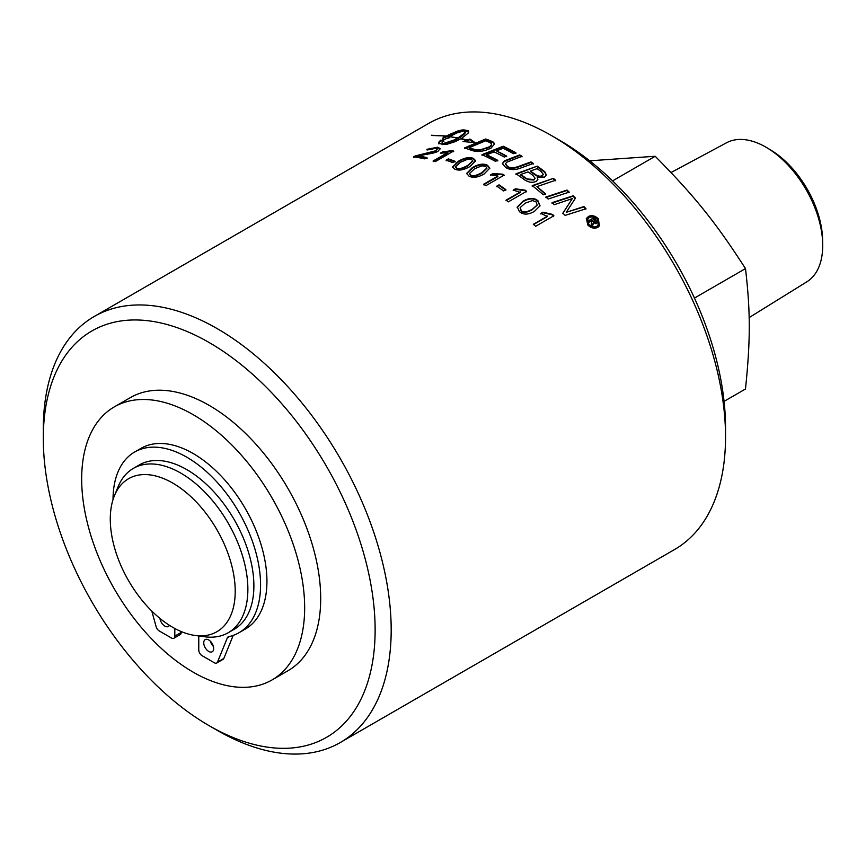 <?xml version="1.0" encoding="UTF-8"?>
<svg xmlns="http://www.w3.org/2000/svg" width="866" height="866" viewBox="0 0 866 866"><rect width="100%" height="100%" fill="white"/><g stroke="black" fill="none" stroke-linecap="round" stroke-linejoin="round"><path stroke-width="1.3" d="M595.05 222.378L592.485 221.263A245.284 141.613 60 0 0 592.073 220.798L592.29 220.397A245.998 142.024 60 0 1 592.701 220.873L595.126 222.161M594.812 222.605L594.238 219.986A245.998 142.024 -120 0 0 593.827 219.509L592.29 220.397M587.852 221.48L593.697 217.831A245.998 142.024 60 0 1 594.726 219.001L596.317 220.852L596.187 223.439L593.264 222.779L592.225 226.502M593.481 218.221L596.1 221.241L595.96 223.818M593.08 224.337L592.452 226.123A245.998 142.024 -120 0 0 591.186 224.651L591.662 221.209A245.998 142.024 -120 0 0 591.402 220.917L589.097 222.248A245.998 142.024 -120 0 0 588.068 221.079L593.697 217.831M593.264 222.779L593.307 223.948M587.646 219.26L588.566 224.749C591.121 227.26 593.805 227.92 596.609 226.708L598.07 225.203M596.847 226.329L598.19 225.019L597.302 219.434C594.79 216.944 592.095 216.316 589.216 217.55L587.743 219.055L588.783 224.359C591.348 226.881 594.033 227.541 596.847 226.329L596.609 226.708M586.336 218.6L588.068 216.901C591.63 215.353 594.974 216.132 598.125 219.228L599.304 225.994M588.274 216.5C591.835 214.952 595.191 215.731 598.341 218.838L599.424 225.809L597.757 227.401C594.271 228.905 590.937 228.094 587.765 224.944L586.434 218.394L588.068 216.901M513.181 190.585L515.357 189.34L525.11 190.682L526.517 191.808M506.025 200.641L520.282 192.414L513.257 190.065L515.432 188.81L525.197 190.174A245.998 142.024 60 0 1 526.615 191.299L508.31 201.865A245.998 142.024 -120 0 0 506.112 200.122L520.369 191.895M490.708 175.397L492.873 174.153L502.702 174.748L504.131 175.668M483.607 184.815L497.863 176.588L497.885 176.025L490.719 174.824L492.884 173.579L502.724 174.185A245.998 142.024 60 0 1 504.164 175.116L485.858 185.681A245.998 142.024 -120 0 0 483.629 184.252L497.885 176.025M502.702 174.748L502.724 174.185M492.873 174.153L492.884 173.579M481.897 165.817L474.59 168.783L469.556 173.427L470.758 174.986C472.49 176.491 476.181 175.711 481.853 172.659L486.876 167.993L485.664 166.359L481.897 165.817M469.599 173.709L470.779 175.581C472.5 177.075 476.192 176.296 481.864 173.243L486.854 168.296M466.655 173.665L472.327 168.221C478.541 164.605 483.618 163.826 487.558 165.893L489.799 168.415M466.698 173.406L472.284 167.625C478.508 163.999 483.585 163.23 487.536 165.309L489.81 168.123L484.159 173.969C477.978 177.508 472.901 178.201 468.928 176.047L466.622 173.373M467.802 159.182L460.495 162.256L455.462 166.835L456.653 168.112C458.352 169.39 462.043 168.502 467.716 165.428L472.749 160.816L471.548 159.485L467.802 159.182M455.538 167.127L456.707 168.718C458.406 169.996 462.098 169.108 467.77 166.034L472.739 161.13M452.604 167.268L458.298 161.942C464.512 158.326 469.567 157.352 473.486 159.03L475.672 161.065M452.658 166.954L458.222 161.325C464.436 157.709 469.502 156.735 473.421 158.424L475.672 160.762L470.011 166.521C463.83 170.061 458.764 170.938 454.812 169.173L452.539 166.954M441.573 153.141L452.301 151.269L453.697 151.691M433.227 161.617L447.484 153.39L447.365 152.752L440.339 153.141L442.515 151.886L452.171 150.641A245.998 142.024 60 0 1 453.578 151.052L435.273 161.628A245.998 142.024 -120 0 0 433.108 160.989L447.365 152.752M452.301 151.269L452.171 150.641M442.645 152.524L442.515 151.886M562.727 213.577L572.307 198.617L554.272 204.679A245.998 142.024 -120 0 0 552.086 202.633L573.14 195.792A245.998 142.024 60 0 1 575.5 198.065L566.267 212.311L583.911 206.552A245.998 142.024 60 0 1 586.033 208.771L565.097 215.385A245.998 142.024 -120 0 0 562.9 213.133L572.307 198.617M566.267 212.311L583.727 206.974L585.838 209.193M551.945 203.099L572.978 196.246L575.338 198.52M532.135 186.136L553.385 178.364A245.998 142.024 60 0 1 555.669 180.236L536.92 186.623L545.634 194.493M553.277 178.872L555.571 180.745M536.92 186.623A245.998 142.024 60 0 1 545.753 194.006L543.35 194.807A245.998 142.024 -120 0 0 532.222 185.616L553.385 178.364M502.377 163.847L504.423 161.433L519.654 155.49L522.003 156.876M505.549 164.107L507.487 166.9C509.955 168.805 513.874 168.751 519.232 166.737L530.912 162.462L533.25 164.02M519.654 155.49L519.654 154.917A245.998 142.024 60 0 1 522.014 156.302L506.718 162.202L505.528 163.804L507.498 166.326C509.977 168.242 513.906 168.188 519.264 166.175L530.945 161.91A245.998 142.024 60 0 1 533.294 163.468L520.845 167.982C515.043 170.245 509.987 170.082 505.679 167.517L502.356 163.555L504.413 160.849L519.654 154.917M508.082 159.874L508.082 159.301M530.912 162.462L530.945 161.91M431.441 135.486L446.336 135.984L431.355 135.258M468.755 131.784L464.403 130.56L460.062 131.037L447.051 136.503L446.867 135.865L449.032 134.695L457.93 130.95L463.083 129.857L467.413 130.474L468.603 131.145L467.997 133.299L461.286 138.582L467.12 140.054L469.978 139.036L475.077 142.663L462.985 141.526L466.568 140.249L460.874 138.809L454.769 141.797L447.029 144.254L443.132 144.492L438.748 143.291L440.556 140.184L443.706 140.606L442.125 142.457L442.05 143.918L453.546 140.227L457.649 138.105L449.573 136.687L458.06 137.867L464.046 133.483L465.356 130.474L456.718 132.996L447.993 137.467L449.584 137.694L442.743 139.859L443.284 136.882L444.853 137.055L446.867 135.865M449.227 135.334L449.032 134.695M447.051 136.503L445.037 137.705L444.853 137.055M445.037 137.705L443.284 136.882M443.468 137.532L442.916 140.498M448.177 138.105L447.993 137.467M464.533 130.582L464.23 129.911M467.575 131.112L467.413 130.474M463.256 130.506L463.083 129.857M461.805 130.669L461.621 130.019M460.062 131.037L459.889 130.387M458.114 131.589L457.93 130.95M455.981 132.325L455.797 131.686M453.752 133.212L453.567 132.574M451.478 134.23L451.294 133.581M457.649 138.105L457.8 138.744L455.797 139.837L455.646 139.199M455.797 139.837L453.697 140.866L453.546 140.227M453.697 140.866L451.554 141.818L451.403 141.169M451.554 141.818L449.443 142.652L449.281 142.013M449.443 142.652L447.386 143.355L447.235 142.717M447.386 143.355L445.46 143.918L445.308 143.28M445.46 143.918L443.717 144.33L443.554 143.691M443.717 144.33L442.212 144.568M443.89 141.255L440.74 140.822L440.556 140.184M440.74 140.822L439.776 141.786L439.592 141.136M439.776 141.786L439.149 142.641L438.965 141.992M439.149 142.641L438.856 143.355L438.683 142.717M438.856 143.355L438.921 143.929M468.322 131.361L468.17 130.723M465.367 131.697L465.529 130.993M465.518 132.336L465.02 133.18L464.869 132.53M465.02 133.18L464.208 134.122L464.046 133.483M464.208 134.122L463.083 135.161L462.931 134.522M463.083 135.161L461.686 136.254L461.535 135.616M461.686 136.254L460.052 137.38L459.889 136.741M460.052 137.38L458.211 138.506L458.06 137.867M472.998 142.24L470.108 139.675L466.622 140.519M466.568 140.249L466.698 140.887L464.901 141.526M470.108 139.675L469.978 139.036M467.25 140.693L467.12 140.054M477.772 149.926L477.848 150.543L475.672 150.294L472.046 149.266A245.284 141.613 60 0 0 469.318 148.292L469.22 147.664A245.998 142.024 60 0 1 471.948 148.638L475.596 149.677L480.727 149.71L488.803 147.025C491.477 145.369 492.202 144.081 490.968 143.171L488.63 141.981A245.998 142.024 -120 0 0 485.577 140.822L469.22 147.664M477.848 150.543L488.868 147.642C491.542 145.986 492.267 144.698 491.044 143.788M490.968 143.171L491.477 144.373M464.631 148.541L485.772 139.621L493.555 142.847L494.605 144.221M470.736 150.078A245.998 142.024 -120 0 0 464.522 147.913L485.674 138.993A245.998 142.024 60 0 1 490.892 140.931L493.479 142.23L494.594 143.908L491.054 148.108C484.57 151.171 478.833 152.135 473.864 150.998L470.736 150.078M493.555 142.847L493.479 142.23M485.772 139.621L485.674 138.993M506.697 156.703L496.489 150.901A245.998 142.024 60 0 1 506.675 156.118L504.272 157.038A245.998 142.024 -120 0 0 494.075 151.853L486.714 154.787L486.757 155.382L497.809 160.946M482.026 155.285L503.222 146.819L515.92 153.358M486.714 154.787A245.998 142.024 60 0 1 497.798 160.362L495.384 161.292A245.998 142.024 -120 0 0 481.972 154.678L503.178 146.224A245.998 142.024 60 0 1 515.909 152.773L513.506 153.693A245.998 142.024 -120 0 0 503.103 148.292L496.489 150.901M503.222 146.819L503.178 146.224M543.198 174.553L542.213 176.036C540.232 177.335 537.537 176.729 534.116 174.228A245.284 141.613 60 0 0 530.403 171.565L530.457 171.024A245.998 142.024 60 0 1 534.181 173.687C537.613 176.199 540.308 176.805 542.289 175.506L543.263 174.293L541.023 171.479A245.998 142.024 -120 0 0 537.126 168.654L530.457 171.024M527.178 178.97L524.807 177.963A245.284 141.613 60 0 0 520.693 175.062L520.737 174.51A245.998 142.024 60 0 1 524.861 177.422L527.178 178.97L533.986 179.511L535.08 178.201L532.687 175.213A245.998 142.024 -120 0 0 528.054 171.879L520.737 174.51M527.102 179.5L533.911 180.031L535.015 178.461M515.963 174.337L537.212 166.153A245.998 142.024 60 0 1 542.776 170.158L544.909 171.901L546.316 174.943L544.584 177.097L537.147 177.086L537.829 179.641M537.158 166.705L544.833 172.431L546.262 175.203M537.147 177.086L537.883 179.392L536.368 181.319C532.612 182.964 528.715 182.488 524.644 179.868A245.998 142.024 -120 0 0 516.006 173.785L537.212 166.153M545.764 197.513L566.851 190.531L569.092 192.588M548.156 199.039A245.998 142.024 -120 0 0 545.894 197.026L566.992 190.055A245.998 142.024 60 0 1 569.233 192.111L548.156 199.039M413.623 157.46L415.42 156.594L415.247 155.956L435.901 150.716L437.222 149.082L435.804 148.259L428.789 149.796L426.862 149.342L437.698 147.198L440.166 148.595L438.055 151.225C436.745 152.286 432.513 153.401 425.347 154.549L418.516 155.999L418.679 156.649L427.133 158.272M427.046 149.991L437.86 147.837L440.188 148.93M415.42 156.594L436.053 151.355L437.222 149.082M418.516 155.999A245.998 142.024 60 0 1 426.981 157.634L424.827 158.868A245.998 142.024 -120 0 0 413.439 156.822L415.247 155.956M446.196 160.805L448.447 159.506L455.213 161.964M452.875 162.635A245.998 142.024 -120 0 0 446.098 160.178L448.35 158.879A245.998 142.024 60 0 1 455.126 161.336L452.875 162.635M448.447 159.506L448.35 158.879M496.748 186.688L499 185.389L505.831 190.206M503.644 190.964A245.998 142.024 -120 0 0 496.803 186.136L499.054 184.837A245.998 142.024 60 0 1 505.896 189.665L503.644 190.964M499 185.389L499.054 184.837M532.449 200.576L525.175 203.164L520.185 207.569L521.235 210.535C522.891 212.733 526.539 212.343 532.2 209.356L537.169 205.004L536.141 201.897L532.449 200.576M520.13 207.84L521.115 211.023C522.75 213.22 526.409 212.82 532.06 209.832L537.104 205.21M517.143 207.537L522.815 201.767C529.039 198.152 534.062 198.011 537.883 201.334L539.929 206.054M517.262 207.039L522.923 201.269C529.148 197.654 534.181 197.513 538.013 200.847L540.005 205.827L534.419 211.369C528.238 214.92 523.237 214.995 519.405 211.596L517.294 206.887M540.644 213.924L542.809 212.668L552.356 214.855L553.71 216.197M533.304 224.684L547.561 216.457L540.795 213.458L542.96 212.202L552.519 214.4A245.998 142.024 60 0 1 553.883 215.753L535.578 226.318A245.998 142.024 -120 0 0 533.478 224.229L547.734 216.002M209.215 725.73L217.236 730.363A245.998 142.024 -120 0 0 340.241 742.552A245.998 142.024 -120 0 0 391.183 629.939A245.998 142.024 -120 0 0 283.81 382.382A245.998 142.024 -120 0 0 94.242 316.48A245.998 142.024 -120 0 0 43.3 429.092L43.3 438.358A234.643 135.475 60 0 1 209.215 342.568A234.643 135.475 60 0 1 375.13 629.939A234.643 135.475 60 0 1 209.215 725.73A234.643 135.475 60 0 1 43.3 438.358M94.242 316.48L428.594 123.448A245.998 142.024 60 0 1 551.588 135.637A245.998 142.024 60 0 1 725.535 436.908A245.998 142.024 60 0 1 674.582 549.52L340.241 742.552M133.332 468.398L139.35 464.923A94.881 54.785 60 0 1 186.796 469.621A94.881 54.785 60 0 1 248.78 553.233A94.881 54.785 60 0 1 234.231 629.268L228.213 632.743A94.881 54.785 -120 0 0 242.761 556.708A94.881 54.785 -120 0 0 180.778 473.096A94.881 54.785 -120 0 0 133.332 468.398A94.881 54.785 -120 0 0 118.101 486.735L114.399 495.785A88.332 50.997 60 0 1 172.745 483.076A88.332 50.997 60 0 1 234.177 577.579A88.332 50.997 60 0 1 195.034 635.449A88.332 50.997 60 0 1 128.579 580.707A88.332 50.997 60 0 1 114.399 495.785M198.769 635.958L198.769 649.944A4.687 2.706 60 0 0 202.081 655.681L214.378 662.782A4.687 2.706 60 0 0 216.716 663.01L223.092 659.34A4.687 2.706 60 0 0 223.839 658.431L217.474 662.111A4.687 2.706 60 0 1 216.716 663.01M217.474 662.111L227.368 637.809L229.696 636.456M113.024 499.628A104.331 60.241 -120 0 1 134.631 452.03A104.331 60.241 -120 0 1 238.962 512.271A104.331 60.241 -120 0 1 238.962 632.743A104.331 60.241 -120 0 1 228.581 636.716A4.687 2.706 -120 0 0 228.115 636.9A4.687 2.706 -120 0 0 227.368 637.809M151.788 611.039L156.118 626.681A4.687 2.706 60 0 0 159.214 630.935L171.5 638.025A4.687 2.706 60 0 0 173.85 638.264L180.215 634.583A4.687 2.706 60 0 0 181.189 632.44L174.813 636.12A4.687 2.706 60 0 1 173.85 638.264M174.813 636.12L174.813 628.478M213.675 648.547A7.025 4.059 60 0 1 212.224 651.762A7.025 4.059 60 0 1 205.199 647.714A7.025 4.059 60 0 1 205.199 639.595A7.025 4.059 60 0 1 210.611 641.479A7.025 4.059 60 0 1 213.675 648.547M169.433 625.306A7.025 4.059 60 0 1 168.394 626.464A7.025 4.059 60 0 1 163.338 624.938A7.025 4.059 60 0 1 159.972 618.421M233.214 635.395L223.839 658.431M134.631 452.03L140.996 448.35A104.331 60.241 60 0 1 245.327 508.591A104.331 60.241 60 0 1 245.327 629.062L238.962 632.743M210.416 641.273A7.025 4.059 -120 0 0 213.382 646.415M181.189 631.541L181.189 632.44M114.334 406.868L130.387 397.602A157.666 91.027 60 0 1 251.887 439.841A157.666 91.027 60 0 1 320.701 598.514A157.666 91.027 60 0 1 288.053 670.695L272 679.962A157.666 91.027 60 0 1 114.334 588.934A157.666 91.027 60 0 1 114.334 406.868A157.666 91.027 60 0 1 235.833 449.108A157.666 91.027 60 0 1 304.659 607.78A157.666 91.027 60 0 1 272 679.962M725.535 436.908L725.535 427.642A234.643 135.475 -120 0 0 559.62 140.27L551.588 135.637M671.031 172.529L726.52 142.782A80.3 46.363 60 0 1 765.934 147.166A80.3 46.363 60 0 1 767.438 148.054A80.3 46.363 60 0 1 822.7 243.779A80.3 46.363 60 0 1 806.809 281.84L749.133 317.595M822.7 243.779L822.603 239.492A74.844 43.213 -120 0 0 771.097 150.273L767.438 148.054M724.063 401.369L745.485 388.996C750.53 340.046 750.53 311.728 745.485 268.601C715.998 222.735 694.759 196.311 655.194 156.27L589.692 160.805M745.485 268.601L694.456 298.066M655.194 156.27L612.587 180.875M195.034 635.449L204.712 636.77A94.881 54.785 -120 0 0 228.213 632.743M470.779 175.581L470.758 174.986M481.864 173.243L481.853 172.659M472.327 168.221L472.284 167.625M487.558 165.893L487.536 165.309M456.707 168.718L456.653 168.112M467.77 166.034L467.716 165.428M458.298 161.942L458.222 161.325M473.486 159.03L473.421 158.424M504.423 161.433L504.413 160.849M519.232 166.737L519.264 166.175M507.487 166.9L507.498 166.326M472.046 149.266L471.948 148.638M475.672 150.294L475.596 149.677M480.792 150.327L480.727 149.71M488.868 147.642L488.803 147.025M490.968 141.548L490.892 140.931M534.116 174.228L534.181 173.687M524.807 177.963L524.861 177.422M437.86 147.837L437.698 147.198M436.053 151.355L435.901 150.716M424.73 154.235L424.567 153.596M469.589 174.023L469.556 173.427M486.887 168.578L486.876 167.993M455.527 167.441L455.462 166.835M472.804 161.422L472.749 160.816M505.517 164.388L505.528 163.804"/></g></svg>
